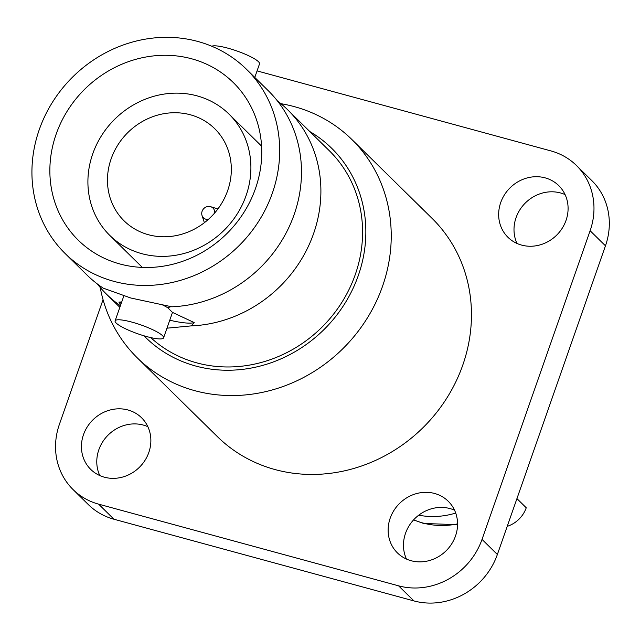 <?xml version="1.0" encoding="UTF-8"?>
<svg xmlns="http://www.w3.org/2000/svg" width="640" height="640" viewBox="0 0 640 640"><rect width="100%" height="100%" fill="white"/><g stroke="black" fill="none" stroke-linecap="round" stroke-linejoin="round"><path stroke-width="0.96" d="M507.224 526.352A27.896 25.56 -45.5 0 0 526.248 507.776L516.936 498.616M418.744 515.184A79.424 72.784 -45.5 0 0 455.712 513.064M103.056 299.672L59.4 424.328A68.032 62.344 -45.5 0 0 73.04 489.536A68.032 62.344 -45.5 0 0 98.632 504.152L398.584 585.832A68.032 62.344 -45.5 0 0 482.024 539.408L590.12 230.736A68.032 62.344 -45.5 0 0 576.48 165.52A68.032 62.344 -45.5 0 0 550.888 150.904L257.064 70.896M482.024 539.408L497.368 554.496L605.464 245.816L590.12 230.736M98.632 504.152L113.976 519.24L413.928 600.92L398.584 585.832M517.016 243.456A36.224 33.2 134.5 0 1 516.056 217.672A36.224 33.2 134.5 0 1 565.072 194.584M406.488 559.08A36.224 33.2 134.5 0 1 405.528 533.288A36.224 33.2 134.5 0 1 454.544 510.2M99.792 475.56A36.224 33.2 134.5 0 1 98.832 449.776A36.224 33.2 134.5 0 1 147.848 426.688M576.48 165.52L591.824 180.608A68.032 62.344 134.5 0 1 605.464 245.816M497.368 554.496A68.032 62.344 134.5 0 1 413.928 600.92M113.976 519.24A68.032 62.344 134.5 0 1 88.384 504.624L73.04 489.536M566.04 220.368A36.224 33.2 -45.5 0 0 558.776 185.648A36.224 33.2 -45.5 0 0 509.704 188.2A36.224 33.2 -45.5 0 0 507.976 237.312A36.224 33.2 -45.5 0 0 566.04 220.368M455.512 535.992A36.224 33.2 -45.5 0 0 448.248 501.264A36.224 33.2 -45.5 0 0 399.176 503.824A36.224 33.2 -45.5 0 0 397.448 552.928A36.224 33.2 -45.5 0 0 455.512 535.992M148.816 452.48A36.224 33.2 -45.5 0 0 141.552 417.752A36.224 33.2 -45.5 0 0 92.48 420.304A36.224 33.2 -45.5 0 0 90.752 469.416A36.224 33.2 -45.5 0 0 148.816 452.48M280.944 103.688A153.072 140.272 134.5 0 1 294.272 106.616A153.072 140.272 134.5 0 1 351.864 139.496L432.088 218.384A153.072 140.272 134.5 0 1 424.776 425.88A153.072 140.272 134.5 0 1 217.44 436.672L137.216 357.792A153.072 140.272 134.5 0 1 100.216 287.48M214.736 212.904A6.8 6.232 -45.5 0 0 210.64 206.696A6.8 6.232 -45.5 0 0 210.448 206.64A6.8 6.232 -45.5 0 0 202.104 211.28A6.8 6.232 -45.5 0 0 202.024 215.456A6.8 6.232 -45.5 0 0 208.304 219.448M190.4 114.792A64.632 59.224 134.5 0 1 214.712 128.68A64.632 59.224 134.5 0 1 211.624 216.28A64.632 59.224 134.5 0 1 124.088 220.84A64.632 59.224 134.5 0 1 117.696 145.232A64.632 59.224 134.5 0 1 190.4 114.792M197.032 95.856A85.04 77.928 134.5 0 1 229.024 114.12A85.04 77.928 134.5 0 1 224.96 229.4A85.04 77.928 134.5 0 1 109.776 235.392A85.04 77.928 134.5 0 1 101.376 135.912A85.04 77.928 134.5 0 1 197.032 95.856M255.48 188.536A110.552 101.304 -45.5 0 0 233.312 82.568A110.552 101.304 -45.5 0 0 83.568 90.36A110.552 101.304 -45.5 0 0 78.296 240.216A110.552 101.304 -45.5 0 0 255.48 188.536M132.016 322.144A25.68 4.696 19.3 0 1 163.584 337.84A25.68 4.696 19.3 0 1 137.792 333.792A25.68 4.696 19.3 0 1 115.104 320.864A25.68 4.696 19.3 0 1 132.016 322.144M113.8 281.328A129.264 118.448 -45.5 0 0 259.208 220.44A129.264 118.448 -45.5 0 0 246.432 69.224A129.264 118.448 -45.5 0 0 71.344 78.344A129.264 118.448 -45.5 0 0 65.176 253.56A129.264 118.448 -45.5 0 0 113.8 281.328M211.744 46.24A25.68 4.696 19.3 0 1 227.952 48.184A25.68 4.696 19.3 0 1 259.52 63.888L254.776 77.432M121.728 301.96L118.896 302.08A51.024 9.336 -160.7 0 0 121.28 303.232M169.76 320.208A51.024 9.336 -160.7 0 0 194.208 322.584L172.472 312.4A25.68 4.696 -160.7 0 1 172.424 312.592L163.584 337.84M170.92 306.624L167.744 307.752L172.472 312.4M167.744 307.752A25.68 4.696 -160.7 0 0 162.672 305M65.176 253.56L86.976 274.992A129.264 118.448 -45.5 0 0 103.176 288.12L130.752 297.992L171.752 306.792A129.264 118.448 -45.5 0 0 230.896 289.752A129.264 118.448 -45.5 0 0 285.408 234.312A129.264 118.448 -45.5 0 0 268.232 90.664L246.432 69.224M118.896 302.08L120.768 304.712M97.288 283.928A129.264 118.448 -45.5 0 0 106.4 294.088A129.264 118.448 -45.5 0 0 120.408 305.728M194.208 322.584L191.176 325.888L166.968 328.184M191.176 325.888A129.264 118.448 -45.5 0 0 309.424 244.08A129.264 118.448 -45.5 0 0 287.656 109.76A129.264 118.448 -45.5 0 0 277.344 100.824M150.704 337.576A129.264 118.448 -45.5 0 0 196.712 362.848A129.264 118.448 -45.5 0 0 342.112 301.96A129.264 118.448 -45.5 0 0 329.336 150.752L287.656 109.76M144 335.8A132.664 121.568 -45.5 0 0 334.544 317.912A132.664 121.568 -45.5 0 0 309.84 131.568M351.864 139.496A153.072 140.272 134.5 0 1 344.552 346.992A153.072 140.272 134.5 0 1 137.216 357.792M413.664 519.8A79.424 72.784 -45.5 0 0 422.76 522.968A79.424 72.784 -45.5 0 0 457.568 523.896M202.024 215.456L204.384 222.696M210.64 206.696L217.92 208.936M109.776 235.392L142.336 267.416M229.024 114.12L261.584 146.144M115.104 320.864L123.824 295.976M119.848 307.32L106.4 294.088M457.56 524.68L423.608 523.472L413.56 519.912"/></g></svg>
